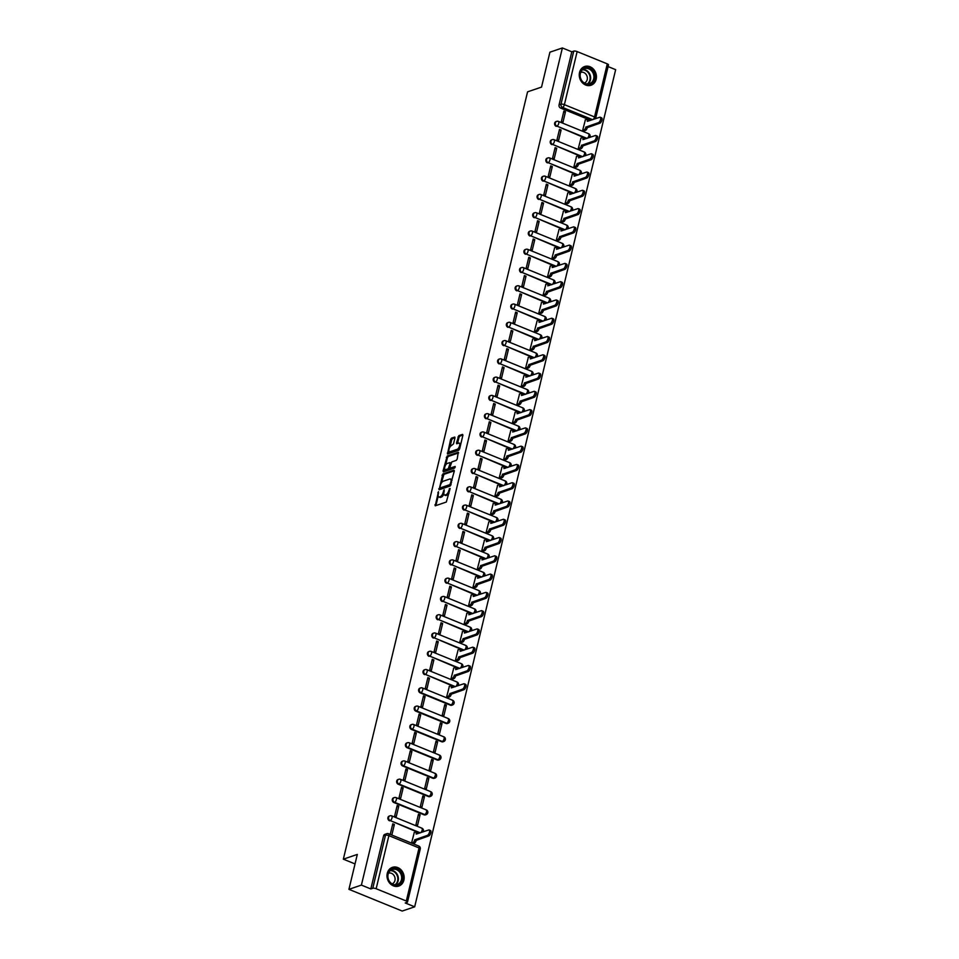 <?xml version="1.0" encoding="UTF-8"?>
<svg xmlns="http://www.w3.org/2000/svg" width="959" height="959" viewBox="0 0 959 959"><rect width="100%" height="100%" fill="white"/><g stroke="black" fill="none" stroke-linecap="round" stroke-linejoin="round"><path stroke-width="1.44" d="M438.455 491.703L435.242 505.813L446.307 502.048L450.131 488.479L448.884 490.349A3.98 1.666 -67.8 0 1 446.043 494.7L445.12 495.012A3.98 1.666 -67.8 0 1 444.497 495.012A3.98 1.666 -67.8 0 1 444.029 492.003L444.173 489.761L443.166 492.291A3.98 1.666 -67.8 0 1 440.325 496.642L439.402 496.954A3.98 1.666 -67.8 0 1 438.778 496.954A3.98 1.666 -67.8 0 1 438.311 493.945L438.455 491.703M420.342 688.059A2.529 2.158 71.2 0 0 420.234 692.877L450.382 705.177A2.529 2.158 71.2 0 0 452.097 705.081M415.954 706.327A2.529 2.158 71.2 0 0 415.846 711.158L445.995 723.446A2.529 2.158 71.2 0 0 447.709 723.362M411.567 724.608A2.529 2.158 71.2 0 0 411.459 729.427L441.608 741.727A2.529 2.158 71.2 0 0 443.322 741.631M407.179 742.877A2.529 2.158 71.2 0 0 407.072 747.708L437.22 759.996A2.529 2.158 71.2 0 0 438.934 759.912M402.792 761.158A2.529 2.158 71.2 0 0 402.684 765.989L432.833 778.276A2.529 2.158 71.2 0 0 434.547 778.181M398.405 779.427A2.529 2.158 71.2 0 0 398.297 784.258L428.445 796.545A2.529 2.158 71.2 0 0 430.159 796.461M394.017 797.708A2.529 2.158 71.2 0 0 393.909 802.539L424.058 814.826A2.529 2.158 71.2 0 0 425.772 814.73M387.28 873.325A9.89 8.427 71.2 0 0 389.881 883.347A9.89 8.427 71.2 0 0 398.764 886.068A9.89 8.427 71.2 0 0 403.895 880.098A9.89 8.427 71.2 0 0 401.282 870.077A9.89 8.427 71.2 0 0 392.399 867.356A9.89 8.427 71.2 0 0 387.28 873.325M579.536 72.488A9.89 8.427 71.2 0 0 582.149 82.522A9.89 8.427 71.2 0 0 591.032 85.243A9.89 8.427 71.2 0 0 596.162 79.273A9.89 8.427 71.2 0 0 593.549 69.252A9.89 8.427 71.2 0 0 584.666 66.519A9.89 8.427 71.2 0 0 579.536 72.488M454.926 438.023L454.782 437.076L451.485 438.143L450.598 439.498L447.481 454.015L458.738 450.251L459.637 448.884L462.885 435.314L462.55 434.379L458.798 435.65L456.52 442.818L456.664 443.765L458.714 443.13A3.333 1.391 -67.8 0 1 459.229 443.118A3.333 1.391 -67.8 0 1 459.469 446.187A3.333 1.391 -67.8 0 1 457.239 449.28L449.951 451.749A3.333 1.391 -67.8 0 1 449.435 451.761A3.333 1.391 -67.8 0 1 449.196 448.692A3.333 1.391 -67.8 0 1 451.425 445.599L453.535 443.837L454.926 438.023M376.156 888.729L406.304 901.016A2.529 0.791 -166.5 0 1 407.515 902.035A2.529 0.791 -166.5 0 1 407.179 902.311L405.237 902.97L414.672 906.818L402.205 911.05L348.932 889.329L357.311 854.421L343.346 859.168L527.57 91.836L541.535 87.101L549.915 52.182L562.382 47.95L361.399 885.097L370.821 888.945L372.763 888.286L385.506 835.217A2.529 2.158 -108.8 0 1 386.825 833.683L384.883 834.342A2.529 2.158 -108.8 0 0 383.564 835.876L385.506 835.217A2.529 0.791 -166.5 0 1 388.886 835.661L376.156 888.729A2.529 0.791 -166.5 0 0 372.763 888.286M348.932 889.329L361.399 885.097M442.902 473.902L439.09 489.773L450.155 486.009L454.302 471.085L453.967 470.138L442.902 473.902L443.969 474.333L441.272 483.204M443.046 470.941L447.194 456.016L458.258 452.264L457.203 459.001L456.316 460.368L451.821 461.89L450.011 467.105L450.346 468.04L455.153 466.458L454.638 468.064L443.382 471.888L443.046 470.941L444.113 471.384L444.7 468.951M590.708 120.331L560.631 108.079L562.573 107.42A2.529 2.158 -108.8 0 1 561.003 104.207L573.746 51.139A2.529 0.791 13.5 0 1 577.138 51.582L607.287 63.869A2.529 0.791 13.5 0 1 608.497 64.888L595.755 117.957A2.529 0.791 13.5 0 0 594.544 116.938L607.287 63.869M414.672 906.818L615.654 69.671L608.09 66.591M562.382 47.95L571.804 51.798L573.746 51.139M414.264 832.568L411.555 843.045L413.185 843.548M394.377 824.464L392.782 823.805L390.253 834.354L391.847 835.001L394.377 824.464L392.471 825.112M398.764 806.183L397.17 805.536L394.64 816.073L396.235 816.732L398.764 806.183L396.858 806.831M420.078 814.874L418.472 814.215L415.942 824.764L417.537 825.411L420.078 814.874L418.16 815.522M403.152 787.914L401.557 787.255L399.028 797.804L400.622 798.451L403.152 787.914L401.246 788.562M424.465 796.593L422.859 795.946L420.33 806.495L421.924 807.142L424.465 796.593L422.547 797.241M407.539 769.633L405.945 768.986L403.415 779.523L405.01 780.182L407.539 769.633L405.633 770.281M428.853 778.324L427.246 777.665L424.717 788.214L426.311 788.861L428.853 778.324L426.935 778.972M411.926 751.365L410.332 750.705L407.803 761.254L409.397 761.902L411.926 751.365L410.02 752.012M433.24 760.043L431.634 759.396L429.105 769.933L430.699 770.592L433.24 760.043L431.322 760.691M416.314 733.084L414.72 732.436L412.19 742.973L413.785 743.633L416.314 733.084L414.408 733.731M437.628 741.775L436.021 741.115L433.492 751.664L435.086 752.312L437.628 741.775L435.71 742.422M420.701 714.815L419.107 714.155L416.578 724.704L418.172 725.352L420.701 714.815L418.795 715.462M442.015 723.494L440.409 722.846L437.879 733.383L439.474 734.043L442.015 723.494L440.097 724.141M425.089 696.534L423.494 695.886L420.965 706.423L422.559 707.083L425.089 696.534L423.183 697.181M446.403 705.225L444.796 704.565L442.267 715.114L443.861 715.762L446.403 705.225L444.485 705.872M429.476 678.253L427.882 677.605L425.352 688.154L426.947 688.802L429.476 678.253L427.57 678.912M449.363 686.368L446.654 696.833L448.285 697.349M433.864 659.984L432.269 659.336L429.74 669.873L431.334 670.521L433.864 659.984L431.958 660.631M453.751 668.087L451.042 678.564L452.672 679.068M438.251 641.703L436.657 641.056L434.127 651.605L435.722 652.252L438.251 641.703L436.345 642.362M458.138 649.818L455.429 660.283L457.059 660.799M442.638 623.434L441.044 622.787L438.515 633.324L440.109 633.971L442.638 623.434L440.732 624.081M462.526 631.537L459.817 642.015L461.447 642.518M447.026 605.153L445.432 604.506L442.902 615.055L444.497 615.702L447.026 605.153L445.12 605.812M466.913 613.269L464.204 623.734L465.834 624.237M451.413 586.884L449.819 586.237L447.29 596.774L448.884 597.421L451.413 586.884L449.507 587.531M471.301 594.988L468.591 605.465L470.222 605.968M455.801 568.603L454.206 567.956L451.677 578.505L453.271 579.152L455.801 568.603L453.895 569.25M475.688 576.719L472.979 587.184L474.609 587.687M460.188 550.334L458.594 549.675L456.064 560.224L457.659 560.871L460.188 550.334L458.282 550.981M480.075 558.438L477.366 568.915L478.997 569.418M464.576 532.053L462.981 531.406L460.452 541.943L462.046 542.602L464.576 532.053L462.67 532.701M484.463 540.169L481.754 550.634L483.384 551.137M468.963 513.784L467.369 513.125L464.839 523.674L466.434 524.321L468.963 513.784L467.057 514.432M488.85 521.888L486.141 532.365L487.771 532.868M473.35 495.503L471.756 494.856L469.227 505.393L470.821 506.052L473.35 495.503L471.444 496.151M493.238 503.619L490.528 514.084L492.159 514.587M477.738 477.234L476.143 476.575L473.614 487.124L475.208 487.771L477.738 477.234L475.832 477.882M497.625 485.338L494.916 495.815L496.546 496.318M482.125 458.953L480.531 458.306L478.002 468.843L479.596 469.502L482.125 458.953L480.219 459.601M502.013 467.069L499.303 477.534L500.934 478.038M486.513 440.684L484.918 440.025L482.389 450.574L483.983 451.221L486.513 440.684L484.607 441.332M506.4 448.788L503.691 459.253L505.321 459.769M490.9 422.404L489.306 421.756L486.776 432.293L488.371 432.953L490.9 422.404L488.994 423.051M510.787 430.519L508.078 440.984L509.708 441.488M495.288 404.135L493.693 403.475L491.164 414.024L492.758 414.672L495.288 404.135L493.382 404.782M515.175 412.238L512.466 422.703L514.096 423.219M499.675 385.854L498.081 385.206L495.551 395.743L497.146 396.403L499.675 385.854L497.769 386.501M519.562 393.957L516.853 404.434L518.483 404.938M504.062 367.585L502.468 366.925L499.939 377.474L501.533 378.122L504.062 367.585L502.156 368.232M523.95 375.688L521.24 386.153L522.871 386.669M508.45 349.304L506.855 348.656L504.326 359.193L505.92 359.853L508.45 349.304L506.544 349.951M528.337 357.407L525.628 367.884L527.258 368.388M512.837 331.023L511.243 330.376L508.714 340.924L510.308 341.572L512.837 331.023L510.931 331.682M532.724 339.138L530.015 349.603L531.646 350.119M517.225 312.754L515.63 312.107L513.101 322.644L514.695 323.291L517.225 312.754L515.319 313.401M537.112 320.857L534.403 331.334L536.033 331.838M521.612 294.473L520.018 293.826L517.488 304.375L519.083 305.022L521.612 294.473L519.706 295.132M541.499 302.588L538.79 313.054L540.432 313.569M526 276.204L524.405 275.557L521.876 286.094L523.47 286.741L526 276.204L524.093 276.851M545.887 284.308L543.178 294.785L544.82 295.288M530.387 257.923L528.793 257.276L526.263 267.825L527.858 268.472L530.387 257.923L528.481 258.582M550.274 266.039L547.565 276.504L549.207 277.007M534.774 239.654L533.18 239.007L530.651 249.544L532.245 250.191L534.774 239.654L532.868 240.301M554.662 247.758L551.952 258.235L553.595 258.738M539.162 221.373L537.567 220.726L535.038 231.275L536.632 231.922L539.162 221.373L537.256 222.02M559.049 229.489L556.34 239.954L557.982 240.457M543.549 203.104L541.955 202.445L539.426 212.994L541.02 213.641L543.549 203.104L541.643 203.752M563.436 211.208L560.727 221.685L562.37 222.188M547.937 184.823L546.342 184.176L543.813 194.713L545.407 195.372L547.937 184.823L546.031 185.471M567.824 192.939L565.115 203.404L566.757 203.907M552.324 166.554L550.73 165.895L548.2 176.444L549.795 177.091L552.324 166.554L550.418 167.202M572.211 174.658L569.502 185.135L571.144 185.638M556.711 148.273L555.117 147.626L552.588 158.163L554.182 158.822L556.711 148.273L554.805 148.921M576.599 156.389L573.89 166.854L575.532 167.357M561.099 130.004L559.505 129.345L556.975 139.894L558.57 140.541L561.099 130.004L559.193 130.652M580.986 138.108L578.277 148.585L579.919 149.089M565.486 111.724L563.892 111.076L561.363 121.613L562.957 122.272L565.486 111.724L563.58 112.371M585.374 119.839L582.664 130.304L584.307 130.808M586.321 138.611L556.939 126.12A2.529 2.158 -108.8 0 1 556.688 121.373L555.992 121.601A2.529 2.158 71.2 0 0 556.244 126.348M581.933 156.88L552.552 144.389A2.529 2.158 -108.8 0 1 552.3 139.642L551.605 139.882A2.529 2.158 71.2 0 0 551.857 144.629M577.546 175.161L548.164 162.67A2.529 2.158 -108.8 0 1 547.913 157.923L547.217 158.151A2.529 2.158 71.2 0 0 547.469 162.898M573.158 193.43L543.777 180.939A2.529 2.158 -108.8 0 1 543.525 176.192L542.83 176.432A2.529 2.158 71.2 0 0 543.082 181.179M568.771 211.711L539.39 199.22A2.529 2.158 -108.8 0 1 539.138 194.473L538.443 194.713A2.529 2.158 71.2 0 0 538.694 199.448M564.383 229.992L535.002 217.489A2.529 2.158 -108.8 0 1 534.75 212.754L534.055 212.982A2.529 2.158 71.2 0 0 534.307 217.729M559.996 248.261L530.615 235.77A2.529 2.158 -108.8 0 1 530.363 231.023L529.668 231.263A2.529 2.158 71.2 0 0 529.919 235.998M555.609 266.542L526.227 254.039A2.529 2.158 -108.8 0 1 525.976 249.304L525.28 249.532A2.529 2.158 71.2 0 0 525.532 254.279M551.221 284.811L521.84 272.32A2.529 2.158 -108.8 0 1 521.588 267.573L520.893 267.813A2.529 2.158 71.2 0 0 521.145 272.548M546.834 303.092L517.452 290.589A2.529 2.158 -108.8 0 1 517.201 285.854L516.505 286.082A2.529 2.158 71.2 0 0 516.757 290.829M542.446 321.361L513.065 308.87A2.529 2.158 -108.8 0 1 512.813 304.123L512.118 304.363A2.529 2.158 71.2 0 0 512.37 309.098M538.059 339.642L508.678 327.139A2.529 2.158 -108.8 0 1 508.426 322.404L507.731 322.632A2.529 2.158 71.2 0 0 507.982 327.379M533.672 357.911L504.29 345.42A2.529 2.158 -108.8 0 1 504.038 340.673L503.343 340.913A2.529 2.158 71.2 0 0 503.595 345.648M529.284 376.192L499.903 363.689A2.529 2.158 -108.8 0 1 499.651 358.954L498.956 359.181A2.529 2.158 71.2 0 0 499.207 363.929M524.897 394.461L495.515 381.97A2.529 2.158 -108.8 0 1 495.264 377.223L494.568 377.462A2.529 2.158 71.2 0 0 494.82 382.197M520.509 412.742L491.128 400.239A2.529 2.158 -108.8 0 1 490.876 395.504L490.181 395.731A2.529 2.158 71.2 0 0 490.433 400.478M516.122 431.011L486.74 418.52A2.529 2.158 -108.8 0 1 486.489 413.773L485.793 414.012A2.529 2.158 71.2 0 0 486.045 418.759M511.734 449.291L482.353 436.801A2.529 2.158 -108.8 0 1 482.101 432.053L481.406 432.281A2.529 2.158 71.2 0 0 481.658 437.028M507.347 467.56L477.966 455.069A2.529 2.158 -108.8 0 1 477.714 450.322L477.019 450.562A2.529 2.158 71.2 0 0 477.27 455.309M502.96 485.841L473.578 473.35A2.529 2.158 -108.8 0 1 473.326 468.603L472.631 468.831A2.529 2.158 71.2 0 0 472.883 473.578M498.572 504.11L469.191 491.619A2.529 2.158 -108.8 0 1 468.939 486.872L468.244 487.112A2.529 2.158 71.2 0 0 468.495 491.859M494.185 522.391L464.803 509.9A2.529 2.158 -108.8 0 1 464.552 505.153L463.856 505.381A2.529 2.158 71.2 0 0 464.108 510.128M489.797 540.672L460.416 528.169A2.529 2.158 -108.8 0 1 460.164 523.422L459.469 523.662A2.529 2.158 71.2 0 0 459.721 528.409M485.41 558.941L456.028 546.45A2.529 2.158 -108.8 0 1 455.777 541.703L455.081 541.943A2.529 2.158 71.2 0 0 455.333 546.678M481.022 577.222L451.641 564.719A2.529 2.158 -108.8 0 1 451.389 559.984L450.694 560.212A2.529 2.158 71.2 0 0 450.946 564.959M476.635 595.491L447.254 583A2.529 2.158 -108.8 0 1 447.002 578.253L446.307 578.493A2.529 2.158 71.2 0 0 446.558 583.228M472.248 613.772L442.866 601.269A2.529 2.158 -108.8 0 1 442.614 596.534L441.919 596.762A2.529 2.158 71.2 0 0 442.171 601.509M467.86 632.041L438.479 619.55A2.529 2.158 -108.8 0 1 438.215 614.803L437.532 615.043A2.529 2.158 71.2 0 0 437.784 619.778M463.473 650.322L434.091 637.819A2.529 2.158 -108.8 0 1 433.828 633.084L433.144 633.312A2.529 2.158 71.2 0 0 433.396 638.059M459.085 668.591L429.704 656.1A2.529 2.158 -108.8 0 1 429.44 651.353L428.757 651.593A2.529 2.158 71.2 0 0 429.009 656.328M454.698 686.872L425.317 674.369A2.529 2.158 -108.8 0 1 425.053 669.634L424.369 669.861A2.529 2.158 71.2 0 0 424.621 674.609M419.598 833.071L390.217 820.58A2.529 2.158 -108.8 0 1 389.953 815.833L389.27 816.061A2.529 2.158 71.2 0 0 389.522 820.808M343.346 859.168L355.034 863.927M571.804 51.798L559.061 104.867A2.529 2.158 71.2 0 0 560.631 108.079M370.821 888.945L383.564 835.876M438.778 496.954L439.845 497.397A3.98 1.666 -67.8 0 0 440.469 497.385L439.402 496.954M443.873 493.897A3.98 1.666 -67.8 0 1 441.392 497.074L440.469 497.385M444.497 495.012L445.563 495.455A3.98 1.666 -67.8 0 0 446.187 495.443L445.12 495.012M449.004 493.178A3.98 1.666 -67.8 0 1 447.098 495.132L446.187 495.443M438.191 496.055L435.913 505.585M454.35 470.809L443.969 474.333M440.121 487.975L439.773 489.534M439.917 487.268L440.157 487.927L449.867 484.631L450.886 482.005A3.98 1.666 -67.8 0 0 450.43 478.997A3.98 1.666 -67.8 0 0 449.807 478.997L443.166 481.25A3.98 1.666 -67.8 0 0 440.313 485.602L439.917 487.268M440.984 488.275L440.157 487.927M449.867 484.631L450.91 485.062L441.224 488.359M452.085 480.327A3.98 1.666 -67.8 0 0 451.485 479.428L450.43 478.997M445.635 465.007L447.373 457.815L446.307 457.383M458.642 452.924L448.261 456.448L447.373 457.815M451.078 468.34L455.237 467.177M447.17 463.473A3.333 1.391 -67.8 0 0 444.94 466.565A3.333 1.391 -67.8 0 0 445.168 469.634A3.333 1.391 -67.8 0 0 445.695 469.622L448.261 468.747L450.071 463.545L449.927 462.598L447.17 463.473M445.168 469.634L446.235 470.066A3.333 1.391 -67.8 0 0 446.762 470.054L445.695 469.622M451.221 468.483L450.155 468.04L446.762 470.054M449.927 462.598L450.802 463.041M449.435 451.761L450.502 452.192A3.333 1.391 -67.8 0 0 451.018 452.192L449.951 451.749M459.781 448.261A3.333 1.391 -67.8 0 1 458.306 449.711L451.018 452.192M460.764 444.185A3.333 1.391 -67.8 0 0 460.296 443.561L459.229 443.118M462.933 435.038L459.864 436.081L458.977 437.448L457.527 443.526M448.968 451.138L448.356 453.775M454.974 437.748L452.552 438.575L451.665 439.929L449.951 447.062M411.591 843.057L412.993 842.577A2.529 1.067 -67.8 0 0 414.803 839.808L427.378 835.373A2.913 1.223 -67.8 0 0 429.332 832.664A2.913 1.223 -67.8 0 0 429.117 829.979A2.913 1.223 -67.8 0 0 428.673 829.991L416.182 834.066A2.529 1.067 -67.8 0 0 415.894 832.148A2.529 1.067 -67.8 0 0 415.499 832.148L414.048 832.64M416.877 832.712A2.529 1.067 112.2 0 1 417.273 832.712A2.529 1.067 112.2 0 1 417.692 833.719M429.117 829.979L430.507 830.542A2.913 1.223 112.2 0 1 430.711 833.227A2.913 1.223 112.2 0 1 428.757 835.936L416.194 840.372A2.529 1.067 112.2 0 1 414.372 843.141L412.993 842.577M412.981 843.62L414.372 843.141M416.23 840.204L414.851 839.628M389.845 882.268A8.559 7.3 -108.8 0 1 389.81 870.388A8.559 7.3 -108.8 0 1 400.323 871.503A8.559 7.3 -108.8 0 1 400.359 883.371A8.559 7.3 -108.8 0 1 389.845 882.268M399.627 872.007A7.924 6.761 71.2 0 0 392.219 869.489A7.924 6.761 71.2 0 0 389.917 881.968A7.924 6.761 71.2 0 0 397.326 884.486A7.924 6.761 71.2 0 0 399.627 872.007M392.087 883.85A5.634 4.807 71.2 0 0 393.658 874.992A5.634 4.807 71.2 0 0 388.467 873.181M397.673 886.356A9.818 8.379 71.2 0 0 398.249 886.188A9.818 8.379 71.2 0 0 401.102 870.7A9.818 8.379 71.2 0 0 391.919 867.583A9.818 8.379 71.2 0 0 391.368 867.799M582.113 81.431A8.559 7.3 -108.8 0 1 582.065 69.563A8.559 7.3 -108.8 0 1 592.59 70.666A8.559 7.3 -108.8 0 1 592.626 82.546A8.559 7.3 -108.8 0 1 582.113 81.431M591.883 71.17A7.924 6.761 71.2 0 0 584.487 68.652A7.924 6.761 71.2 0 0 582.185 81.143A7.924 6.761 71.2 0 0 589.581 83.661A7.924 6.761 71.2 0 0 591.883 71.17M584.355 83.025A5.634 4.807 71.2 0 0 585.913 74.167A5.634 4.807 71.2 0 0 580.722 72.345M589.941 85.519A9.818 8.379 71.2 0 0 590.504 85.351A9.818 8.379 71.2 0 0 593.357 69.875A9.818 8.379 71.2 0 0 584.187 66.746A9.818 8.379 71.2 0 0 583.635 66.962M446.69 696.857L448.093 696.378A2.529 1.067 -67.8 0 0 449.903 693.609L462.478 689.173A2.913 1.223 -67.8 0 0 464.432 686.464A2.913 1.223 -67.8 0 0 464.216 683.779A2.913 1.223 -67.8 0 0 463.772 683.791L451.281 687.867A2.529 1.067 -67.8 0 0 450.994 685.949A2.529 1.067 -67.8 0 0 450.598 685.949L449.148 686.44M451.977 686.512A2.529 1.067 112.2 0 1 452.372 686.512A2.529 1.067 112.2 0 1 452.792 687.519M464.216 683.779L465.606 684.342A2.913 1.223 112.2 0 1 465.81 687.028A2.913 1.223 112.2 0 1 463.856 689.737L451.293 694.172A2.529 1.067 112.2 0 1 449.471 696.941L448.093 696.378M448.081 697.421L449.471 696.941M451.329 693.992L449.951 693.429M451.078 678.576L452.48 678.097A2.529 1.067 -67.8 0 0 454.29 675.328L466.865 670.904A2.913 1.223 -67.8 0 0 468.819 668.195A2.913 1.223 -67.8 0 0 468.603 665.51A2.913 1.223 -67.8 0 0 468.16 665.51L455.669 669.586A2.529 1.067 -67.8 0 0 455.381 667.668A2.529 1.067 -67.8 0 0 454.986 667.68L453.535 668.159M456.364 668.243A2.529 1.067 112.2 0 1 456.76 668.231A2.529 1.067 112.2 0 1 457.179 669.238M468.603 665.51L469.994 666.073A2.913 1.223 112.2 0 1 470.198 668.759A2.913 1.223 112.2 0 1 468.244 671.468L455.681 675.891A2.529 1.067 112.2 0 1 453.859 678.66L452.48 678.097M452.468 679.14L453.859 678.66M455.717 675.723L454.338 675.16M455.465 660.295L456.868 659.828A2.529 1.067 -67.8 0 0 458.678 657.059L471.253 652.623A2.913 1.223 -67.8 0 0 473.207 649.914A2.913 1.223 -67.8 0 0 472.991 647.229A2.913 1.223 -67.8 0 0 472.547 647.241L460.056 651.317A2.529 1.067 -67.8 0 0 459.769 649.399A2.529 1.067 -67.8 0 0 459.373 649.399L457.923 649.89M460.752 649.962A2.529 1.067 112.2 0 1 461.147 649.962A2.529 1.067 112.2 0 1 461.567 650.969M472.991 647.229L474.381 647.793A2.913 1.223 112.2 0 1 474.585 650.478A2.913 1.223 112.2 0 1 472.631 653.187L460.068 657.622A2.529 1.067 112.2 0 1 458.246 660.391L456.868 659.828M456.856 660.871L458.246 660.391M460.104 657.442L458.726 656.879M459.852 642.027L461.255 641.547A2.529 1.067 -67.8 0 0 463.065 638.778L475.64 634.355A2.913 1.223 -67.8 0 0 477.594 631.645A2.913 1.223 -67.8 0 0 477.378 628.96A2.913 1.223 -67.8 0 0 476.935 628.96L464.444 633.036A2.529 1.067 -67.8 0 0 464.156 631.118A2.529 1.067 -67.8 0 0 463.76 631.118L462.31 631.609M465.139 631.693A2.529 1.067 112.2 0 1 465.535 631.681A2.529 1.067 112.2 0 1 465.954 632.688M477.378 628.96L478.769 629.524A2.913 1.223 112.2 0 1 478.973 632.209A2.913 1.223 112.2 0 1 477.019 634.918L464.456 639.341A2.529 1.067 112.2 0 1 462.634 642.11L461.255 641.547M461.243 642.59L462.634 642.11M464.492 639.173L463.113 638.61M464.24 623.746L465.642 623.278A2.529 1.067 -67.8 0 0 467.453 620.509L480.027 616.074A2.913 1.223 -67.8 0 0 481.981 613.364A2.913 1.223 -67.8 0 0 481.766 610.679A2.913 1.223 -67.8 0 0 481.322 610.679L468.831 614.767A2.529 1.067 -67.8 0 0 468.543 612.849A2.529 1.067 -67.8 0 0 468.148 612.849L466.697 613.34M469.526 613.412A2.529 1.067 112.2 0 1 469.922 613.412A2.529 1.067 112.2 0 1 470.342 614.419M481.766 610.679L483.156 611.243A2.913 1.223 112.2 0 1 483.36 613.928A2.913 1.223 112.2 0 1 481.406 616.637L468.843 621.072A2.529 1.067 112.2 0 1 467.021 623.841L465.642 623.278M465.63 624.321L467.021 623.841M468.879 620.893L467.501 620.329M468.627 605.477L470.03 604.997A2.529 1.067 -67.8 0 0 471.84 602.228L484.415 597.793A2.913 1.223 -67.8 0 0 486.369 595.095A2.913 1.223 -67.8 0 0 486.153 592.41A2.913 1.223 -67.8 0 0 485.71 592.41L473.219 596.486A2.529 1.067 -67.8 0 0 472.931 594.568A2.529 1.067 -67.8 0 0 472.535 594.568L471.085 595.059M473.914 595.143A2.529 1.067 112.2 0 1 474.309 595.131A2.529 1.067 112.2 0 1 474.729 596.138M486.153 592.41L487.544 592.974A2.913 1.223 112.2 0 1 487.747 595.659A2.913 1.223 112.2 0 1 485.793 598.368L473.231 602.791A2.529 1.067 112.2 0 1 471.408 605.561L470.03 604.997M470.018 606.04L471.408 605.561M473.267 602.624L471.888 602.06M473.015 587.196L474.417 586.728A2.529 1.067 -67.8 0 0 476.227 583.959L488.802 579.524A2.913 1.223 -67.8 0 0 490.756 576.815A2.913 1.223 -67.8 0 0 490.54 574.129A2.913 1.223 -67.8 0 0 490.097 574.129L477.606 578.217A2.529 1.067 -67.8 0 0 477.318 576.299A2.529 1.067 -67.8 0 0 476.923 576.299L475.472 576.791M478.301 576.862A2.529 1.067 112.2 0 1 478.697 576.862A2.529 1.067 112.2 0 1 479.116 577.869M490.54 574.129L491.931 574.693A2.913 1.223 112.2 0 1 492.135 577.378A2.913 1.223 112.2 0 1 490.181 580.087L477.618 584.522A2.529 1.067 112.2 0 1 475.796 587.292L474.417 586.728M474.405 587.759L475.796 587.292M477.654 584.343L476.275 583.779M477.402 568.927L478.805 568.447A2.529 1.067 -67.8 0 0 480.615 565.678L493.19 561.243A2.913 1.223 -67.8 0 0 495.144 558.534A2.913 1.223 -67.8 0 0 494.928 555.848A2.913 1.223 -67.8 0 0 494.484 555.86L481.993 559.936A2.529 1.067 -67.8 0 0 481.706 558.018A2.529 1.067 -67.8 0 0 481.31 558.018L479.86 558.51M482.689 558.582A2.529 1.067 112.2 0 1 483.084 558.582A2.529 1.067 112.2 0 1 483.504 559.588M494.928 555.848L496.318 556.424A2.913 1.223 112.2 0 1 496.522 559.109A2.913 1.223 112.2 0 1 494.568 561.818L482.005 566.242A2.529 1.067 112.2 0 1 480.183 569.011L478.805 568.447M478.793 569.49L480.183 569.011M482.041 566.074L480.663 565.498M481.79 550.646L483.192 550.178A2.529 1.067 -67.8 0 0 485.002 547.409L497.577 542.974A2.913 1.223 -67.8 0 0 499.531 540.265A2.913 1.223 -67.8 0 0 499.315 537.579A2.913 1.223 -67.8 0 0 498.872 537.579L486.381 541.667A2.529 1.067 -67.8 0 0 486.093 539.737A2.529 1.067 -67.8 0 0 485.698 539.749L484.247 540.241M487.076 540.313A2.529 1.067 112.2 0 1 487.472 540.313A2.529 1.067 112.2 0 1 487.891 541.32M499.315 537.579L500.706 538.143A2.913 1.223 112.2 0 1 500.91 540.828A2.913 1.223 112.2 0 1 498.956 543.537L486.393 547.973A2.529 1.067 112.2 0 1 484.583 550.742L483.192 550.178M483.18 551.209L484.583 550.742M486.429 547.793L485.05 547.229M486.177 532.377L487.58 531.897A2.529 1.067 -67.8 0 0 489.39 529.128L501.965 524.693A2.913 1.223 -67.8 0 0 503.919 521.984A2.913 1.223 -67.8 0 0 503.703 519.298A2.913 1.223 -67.8 0 0 503.259 519.31L490.768 523.386A2.529 1.067 -67.8 0 0 490.481 521.468A2.529 1.067 -67.8 0 0 490.085 521.468L488.634 521.96M491.464 522.032A2.529 1.067 112.2 0 1 491.859 522.032A2.529 1.067 112.2 0 1 492.279 523.039M503.703 519.298L505.093 519.874A2.913 1.223 112.2 0 1 505.297 522.559A2.913 1.223 112.2 0 1 503.343 525.256L490.78 529.692A2.529 1.067 112.2 0 1 488.97 532.461L487.58 531.897M487.568 532.94L488.97 532.461M490.816 529.524L489.438 528.948M490.564 514.096L491.967 513.628A2.529 1.067 -67.8 0 0 493.777 510.859L506.352 506.424A2.913 1.223 -67.8 0 0 508.306 503.715A2.913 1.223 -67.8 0 0 508.09 501.03A2.913 1.223 -67.8 0 0 507.647 501.03L495.156 505.117A2.529 1.067 -67.8 0 0 494.868 503.187A2.529 1.067 -67.8 0 0 494.472 503.199L493.022 503.691M495.851 503.763A2.529 1.067 112.2 0 1 496.247 503.763A2.529 1.067 112.2 0 1 496.666 504.77M508.09 501.03L509.481 501.593A2.913 1.223 112.2 0 1 509.685 504.278A2.913 1.223 112.2 0 1 507.731 506.987L495.168 511.423A2.529 1.067 112.2 0 1 493.358 514.192L491.967 513.628M491.955 514.659L493.358 514.192M495.204 511.243L493.825 510.679M494.952 495.827L496.354 495.347A2.529 1.067 -67.8 0 0 498.165 492.578L510.739 488.143A2.913 1.223 -67.8 0 0 512.693 485.434A2.913 1.223 -67.8 0 0 512.478 482.749A2.913 1.223 -67.8 0 0 512.034 482.761L499.543 486.836A2.529 1.067 -67.8 0 0 499.255 484.918A2.529 1.067 -67.8 0 0 498.86 484.918L497.409 485.41M500.238 485.482A2.529 1.067 112.2 0 1 500.634 485.482A2.529 1.067 112.2 0 1 501.054 486.489M512.478 482.749L513.868 483.312A2.913 1.223 112.2 0 1 514.072 485.997A2.913 1.223 112.2 0 1 512.118 488.706L499.555 493.142A2.529 1.067 112.2 0 1 497.745 495.911L496.354 495.347M496.342 496.39L497.745 495.911M499.591 492.962L498.212 492.399M499.339 477.546L500.742 477.067A2.529 1.067 -67.8 0 0 502.552 474.309L515.127 469.874A2.913 1.223 -67.8 0 0 517.081 467.165A2.913 1.223 -67.8 0 0 516.877 464.48A2.913 1.223 -67.8 0 0 516.422 464.48L503.931 468.567A2.529 1.067 -67.8 0 0 503.643 466.637A2.529 1.067 -67.8 0 0 503.247 466.649L501.797 467.141M504.626 467.213A2.529 1.067 112.2 0 1 505.021 467.201A2.529 1.067 112.2 0 1 505.441 468.208M516.877 464.48L518.256 465.043A2.913 1.223 112.2 0 1 518.459 467.728A2.913 1.223 112.2 0 1 516.505 470.437L503.943 474.873A2.529 1.067 112.2 0 1 502.132 477.642L500.742 477.067M500.73 478.109L502.132 477.642M503.978 474.693L502.6 474.13M503.727 459.277L505.129 458.798A2.529 1.067 -67.8 0 0 506.939 456.028L519.514 451.593A2.913 1.223 -67.8 0 0 521.468 448.884A2.913 1.223 -67.8 0 0 521.264 446.199A2.913 1.223 -67.8 0 0 520.809 446.211L508.318 450.286A2.529 1.067 -67.8 0 0 508.03 448.368A2.529 1.067 -67.8 0 0 507.635 448.368L506.184 448.86M509.013 448.932A2.529 1.067 112.2 0 1 509.409 448.932A2.529 1.067 112.2 0 1 509.828 449.939M521.264 446.199L522.643 446.762A2.913 1.223 112.2 0 1 522.847 449.447A2.913 1.223 112.2 0 1 520.893 452.157L508.33 456.592A2.529 1.067 112.2 0 1 506.52 459.361L505.129 458.798M505.117 459.841L506.52 459.361M508.366 456.412L506.987 455.849M508.114 440.996L509.517 440.517A2.529 1.067 -67.8 0 0 511.327 437.748L523.902 433.324A2.913 1.223 -67.8 0 0 525.856 430.615A2.913 1.223 -67.8 0 0 525.652 427.93A2.913 1.223 -67.8 0 0 525.196 427.93L512.705 432.018A2.529 1.067 -67.8 0 0 512.418 430.088A2.529 1.067 -67.8 0 0 512.022 430.1L510.572 430.591M513.401 430.663A2.529 1.067 112.2 0 1 513.796 430.651A2.529 1.067 112.2 0 1 514.216 431.658M525.652 427.93L527.03 428.493A2.913 1.223 112.2 0 1 527.234 431.178A2.913 1.223 112.2 0 1 525.28 433.888L512.717 438.323A2.529 1.067 112.2 0 1 510.907 441.092L509.517 440.517M509.505 441.56L510.907 441.092M512.753 438.143L511.375 437.58M512.502 422.727L513.904 422.248A2.529 1.067 -67.8 0 0 515.714 419.479L528.289 415.043A2.913 1.223 -67.8 0 0 530.243 412.334A2.913 1.223 -67.8 0 0 530.039 409.649A2.913 1.223 -67.8 0 0 529.584 409.661L517.093 413.737A2.529 1.067 -67.8 0 0 516.805 411.819A2.529 1.067 -67.8 0 0 516.41 411.819L514.959 412.31M517.788 412.382A2.529 1.067 112.2 0 1 518.184 412.382A2.529 1.067 112.2 0 1 518.603 413.389M530.039 409.649L531.418 410.212A2.913 1.223 112.2 0 1 531.622 412.897A2.913 1.223 112.2 0 1 529.668 415.607L517.105 420.042A2.529 1.067 112.2 0 1 515.295 422.811L513.904 422.248M513.892 423.291L515.295 422.811M517.141 419.862L515.762 419.299M516.889 404.446L518.292 403.967A2.529 1.067 -67.8 0 0 520.102 401.198L532.677 396.774A2.913 1.223 -67.8 0 0 534.631 394.065A2.913 1.223 -67.8 0 0 534.427 391.38A2.913 1.223 -67.8 0 0 533.971 391.38L521.48 395.468A2.529 1.067 -67.8 0 0 521.193 393.538A2.529 1.067 -67.8 0 0 520.797 393.55L519.346 394.041M522.176 394.113A2.529 1.067 112.2 0 1 522.571 394.101A2.529 1.067 112.2 0 1 522.991 395.108M534.427 391.38L535.805 391.943A2.913 1.223 112.2 0 1 536.009 394.628A2.913 1.223 112.2 0 1 534.055 397.338L521.492 401.773A2.529 1.067 112.2 0 1 519.682 404.53L518.292 403.967M518.28 405.01L519.682 404.53M521.528 401.593L520.15 401.03M521.276 386.177L522.679 385.698A2.529 1.067 -67.8 0 0 524.489 382.929L537.064 378.493A2.913 1.223 -67.8 0 0 539.018 375.784A2.913 1.223 -67.8 0 0 538.814 373.099A2.913 1.223 -67.8 0 0 538.359 373.111L525.868 377.187A2.529 1.067 -67.8 0 0 525.58 375.269A2.529 1.067 -67.8 0 0 525.184 375.269L523.746 375.76M526.563 375.832A2.529 1.067 112.2 0 1 526.959 375.832A2.529 1.067 112.2 0 1 527.378 376.839M538.814 373.099L540.193 373.662A2.913 1.223 112.2 0 1 540.397 376.348A2.913 1.223 112.2 0 1 538.443 379.057L525.88 383.492A2.529 1.067 112.2 0 1 524.07 386.261L522.679 385.698M522.667 386.741L524.07 386.261M525.916 383.312L524.537 382.749M525.664 367.896L527.066 367.417A2.529 1.067 -67.8 0 0 528.877 364.648L541.451 360.224A2.913 1.223 -67.8 0 0 543.405 357.515A2.913 1.223 -67.8 0 0 543.202 354.83A2.913 1.223 -67.8 0 0 542.746 354.83L530.255 358.918A2.529 1.067 -67.8 0 0 529.967 356.988A2.529 1.067 -67.8 0 0 529.572 357L528.133 357.479M530.95 357.563A2.529 1.067 112.2 0 1 531.346 357.551A2.529 1.067 112.2 0 1 531.765 358.558M543.202 354.83L544.58 355.393A2.913 1.223 112.2 0 1 544.784 358.079A2.913 1.223 112.2 0 1 542.83 360.788L530.267 365.211A2.529 1.067 112.2 0 1 528.457 367.98L527.066 367.417M527.054 368.46L528.457 367.98M530.303 365.043L528.924 364.48M530.051 349.627L531.454 349.148A2.529 1.067 -67.8 0 0 533.264 346.379L545.839 341.943A2.913 1.223 -67.8 0 0 547.793 339.234A2.913 1.223 -67.8 0 0 547.589 336.549A2.913 1.223 -67.8 0 0 547.133 336.561L534.643 340.637A2.529 1.067 -67.8 0 0 534.355 338.719A2.529 1.067 -67.8 0 0 533.959 338.719L532.521 339.21M535.338 339.282A2.529 1.067 112.2 0 1 535.733 339.282A2.529 1.067 112.2 0 1 536.153 340.289M547.589 336.549L548.968 337.112A2.913 1.223 112.2 0 1 549.171 339.798A2.913 1.223 112.2 0 1 547.217 342.507L534.654 346.942A2.529 1.067 112.2 0 1 532.844 349.711L531.454 349.148M531.442 350.191L532.844 349.711M534.702 346.762L533.312 346.199M534.439 331.346L535.841 330.867A2.529 1.067 -67.8 0 0 537.651 328.098L550.226 323.674A2.913 1.223 -67.8 0 0 552.18 320.965A2.913 1.223 -67.8 0 0 551.976 318.28A2.913 1.223 -67.8 0 0 551.521 318.28L539.03 322.356A2.529 1.067 -67.8 0 0 538.742 320.438A2.529 1.067 -67.8 0 0 538.347 320.45L536.908 320.929M539.725 321.013A2.529 1.067 112.2 0 1 540.121 321.001A2.529 1.067 112.2 0 1 540.54 322.008M551.976 318.28L553.355 318.844A2.913 1.223 112.2 0 1 553.559 321.529A2.913 1.223 112.2 0 1 551.605 324.238L539.042 328.661A2.529 1.067 112.2 0 1 537.232 331.43L535.841 330.867M535.829 331.91L537.232 331.43M539.09 328.493L537.699 327.93M538.826 313.066L540.229 312.598A2.529 1.067 -67.8 0 0 542.039 309.829L554.614 305.394A2.913 1.223 -67.8 0 0 556.568 302.684A2.913 1.223 -67.8 0 0 556.364 299.999A2.913 1.223 -67.8 0 0 555.908 300.011L543.417 304.087A2.529 1.067 -67.8 0 0 543.13 302.169A2.529 1.067 -67.8 0 0 542.734 302.169L541.296 302.66M544.113 302.732A2.529 1.067 112.2 0 1 544.508 302.732A2.529 1.067 112.2 0 1 544.928 303.739M556.364 299.999L557.742 300.563A2.913 1.223 112.2 0 1 557.946 303.248A2.913 1.223 112.2 0 1 555.992 305.957L543.429 310.392A2.529 1.067 112.2 0 1 541.619 313.161L540.229 312.598M540.217 313.641L541.619 313.161M543.477 310.213L542.087 309.649M543.214 294.797L544.616 294.317A2.529 1.067 -67.8 0 0 546.426 291.548L559.001 287.125A2.913 1.223 -67.8 0 0 560.955 284.415A2.913 1.223 -67.8 0 0 560.751 281.73A2.913 1.223 -67.8 0 0 560.296 281.73L547.805 285.806A2.529 1.067 -67.8 0 0 547.517 283.888A2.529 1.067 -67.8 0 0 547.121 283.888L545.683 284.379M548.5 284.463A2.529 1.067 112.2 0 1 548.896 284.451A2.529 1.067 112.2 0 1 549.315 285.458M560.751 281.73L562.13 282.294A2.913 1.223 112.2 0 1 562.334 284.979A2.913 1.223 112.2 0 1 560.38 287.688L547.817 292.111A2.529 1.067 112.2 0 1 546.007 294.881L544.616 294.317M544.604 295.36L546.007 294.881M547.865 291.944L546.474 291.38M547.601 276.516L549.004 276.048A2.529 1.067 -67.8 0 0 550.814 273.279L563.389 268.844A2.913 1.223 -67.8 0 0 565.342 266.134A2.913 1.223 -67.8 0 0 565.139 263.449A2.913 1.223 -67.8 0 0 564.683 263.449L552.192 267.537A2.529 1.067 -67.8 0 0 551.904 265.619A2.529 1.067 -67.8 0 0 551.509 265.619L550.07 266.111M552.887 266.182A2.529 1.067 112.2 0 1 553.283 266.182A2.529 1.067 112.2 0 1 553.703 267.189M565.139 263.449L566.517 264.013A2.913 1.223 112.2 0 1 566.721 266.698A2.913 1.223 112.2 0 1 564.767 269.407L552.204 273.842A2.529 1.067 112.2 0 1 550.394 276.612L549.004 276.048M548.992 277.091L550.394 276.612M552.252 273.663L550.862 273.099M551.988 258.247L553.391 257.767A2.529 1.067 -67.8 0 0 555.201 254.998L567.776 250.563A2.913 1.223 -67.8 0 0 569.73 247.866A2.913 1.223 -67.8 0 0 569.526 245.18A2.913 1.223 -67.8 0 0 569.071 245.18L556.58 249.256A2.529 1.067 -67.8 0 0 556.292 247.338A2.529 1.067 -67.8 0 0 555.896 247.338L554.458 247.83M557.275 247.913A2.529 1.067 112.2 0 1 557.67 247.901A2.529 1.067 112.2 0 1 558.09 248.908M569.526 245.18L570.905 245.744A2.913 1.223 112.2 0 1 571.108 248.429A2.913 1.223 112.2 0 1 569.155 251.138L556.592 255.562A2.529 1.067 112.2 0 1 554.782 258.331L553.391 257.767M553.379 258.81L554.782 258.331M556.64 255.394L555.249 254.83M556.376 239.966L557.778 239.498A2.529 1.067 -67.8 0 0 559.588 236.729L572.163 232.294A2.913 1.223 -67.8 0 0 574.117 229.585A2.913 1.223 -67.8 0 0 573.914 226.899A2.913 1.223 -67.8 0 0 573.458 226.899L560.967 230.987A2.529 1.067 -67.8 0 0 560.679 229.069A2.529 1.067 -67.8 0 0 560.284 229.069L558.845 229.561M561.662 229.633A2.529 1.067 112.2 0 1 562.058 229.633A2.529 1.067 112.2 0 1 562.477 230.639M573.914 226.899L575.292 227.463A2.913 1.223 112.2 0 1 575.496 230.148A2.913 1.223 112.2 0 1 573.542 232.857L560.979 237.293A2.529 1.067 112.2 0 1 559.169 240.062L557.778 239.498M557.766 240.529L559.169 240.062M561.027 237.113L559.636 236.549M560.763 221.697L562.166 221.217A2.529 1.067 -67.8 0 0 563.976 218.448L576.551 214.013A2.913 1.223 -67.8 0 0 578.505 211.304A2.913 1.223 -67.8 0 0 578.301 208.618A2.913 1.223 -67.8 0 0 577.845 208.63L565.354 212.706A2.529 1.067 -67.8 0 0 565.067 210.788A2.529 1.067 -67.8 0 0 564.671 210.788L563.233 211.28M566.05 211.352A2.529 1.067 112.2 0 1 566.445 211.352A2.529 1.067 112.2 0 1 566.865 212.359M578.301 208.618L579.68 209.194A2.913 1.223 112.2 0 1 579.883 211.879A2.913 1.223 112.2 0 1 577.929 214.588L565.366 219.012A2.529 1.067 112.2 0 1 563.556 221.781L562.166 221.217M562.154 222.26L563.556 221.781M565.414 218.844L564.024 218.268M565.151 203.416L566.553 202.948A2.529 1.067 -67.8 0 0 568.363 200.179L580.938 195.744A2.913 1.223 -67.8 0 0 582.892 193.035A2.913 1.223 -67.8 0 0 582.688 190.35A2.913 1.223 -67.8 0 0 582.233 190.35L569.742 194.437A2.529 1.067 -67.8 0 0 569.454 192.507A2.529 1.067 -67.8 0 0 569.059 192.519L567.62 193.011M570.437 193.083A2.529 1.067 112.2 0 1 570.833 193.083A2.529 1.067 112.2 0 1 571.252 194.09M582.688 190.35L584.067 190.913A2.913 1.223 112.2 0 1 584.271 193.598A2.913 1.223 112.2 0 1 582.317 196.307L569.754 200.743A2.529 1.067 112.2 0 1 567.944 203.512L566.553 202.948M566.541 203.979L567.944 203.512M569.802 200.563L568.411 199.999M569.538 185.147L570.941 184.667A2.529 1.067 -67.8 0 0 572.763 181.898L585.326 177.463A2.913 1.223 -67.8 0 0 587.28 174.754A2.913 1.223 -67.8 0 0 587.076 172.069A2.913 1.223 -67.8 0 0 586.62 172.081L574.129 176.156A2.529 1.067 -67.8 0 0 573.842 174.238A2.529 1.067 -67.8 0 0 573.446 174.238L572.008 174.73M574.825 174.802A2.529 1.067 112.2 0 1 575.22 174.802A2.529 1.067 112.2 0 1 575.64 175.809M587.076 172.069L588.454 172.644A2.913 1.223 112.2 0 1 588.658 175.329A2.913 1.223 112.2 0 1 586.704 178.026L574.141 182.462A2.529 1.067 112.2 0 1 572.331 185.231L570.941 184.667M570.929 185.71L572.331 185.231M574.189 182.294L572.799 181.719M573.926 166.866L575.328 166.398A2.529 1.067 -67.8 0 0 577.15 163.629L589.713 159.194A2.913 1.223 -67.8 0 0 591.667 156.485A2.913 1.223 -67.8 0 0 591.463 153.8A2.913 1.223 -67.8 0 0 591.008 153.8L578.517 157.887A2.529 1.067 -67.8 0 0 578.229 155.957A2.529 1.067 -67.8 0 0 577.833 155.969L576.395 156.461M579.212 156.533A2.529 1.067 112.2 0 1 579.608 156.533A2.529 1.067 112.2 0 1 580.027 157.528M591.463 153.8L592.842 154.363A2.913 1.223 112.2 0 1 593.046 157.048A2.913 1.223 112.2 0 1 591.092 159.757L578.529 164.193A2.529 1.067 112.2 0 1 576.719 166.962L575.328 166.398M575.316 167.429L576.719 166.962M578.577 164.013L577.186 163.45M578.313 148.597L579.716 148.118A2.529 1.067 -67.8 0 0 581.538 145.348L594.101 140.913A2.913 1.223 -67.8 0 0 596.054 138.204A2.913 1.223 -67.8 0 0 595.851 135.519A2.913 1.223 -67.8 0 0 595.395 135.531L582.904 139.606A2.529 1.067 -67.8 0 0 582.616 137.688A2.529 1.067 -67.8 0 0 582.221 137.688L580.782 138.18M583.599 138.252A2.529 1.067 112.2 0 1 583.995 138.252A2.529 1.067 112.2 0 1 584.415 139.259M595.851 135.519L597.229 136.082A2.913 1.223 112.2 0 1 597.433 138.767A2.913 1.223 112.2 0 1 595.479 141.476L582.916 145.912A2.529 1.067 112.2 0 1 581.106 148.681L579.716 148.118M579.704 149.16L581.106 148.681M582.964 145.732L581.574 145.169M582.7 130.316L584.103 129.837A2.529 1.067 -67.8 0 0 585.925 127.079L598.488 122.644A2.913 1.223 -67.8 0 0 600.442 119.935A2.913 1.223 -67.8 0 0 600.238 117.25A2.913 1.223 -67.8 0 0 599.783 117.25L587.292 121.337A2.529 1.067 -67.8 0 0 587.004 119.407A2.529 1.067 -67.8 0 0 586.608 119.419L585.17 119.911M587.987 119.983A2.529 1.067 112.2 0 1 588.382 119.971A2.529 1.067 112.2 0 1 588.802 120.978M600.238 117.25L601.617 117.813A2.913 1.223 112.2 0 1 601.82 120.498A2.913 1.223 112.2 0 1 599.866 123.208L587.304 127.643A2.529 1.067 112.2 0 1 585.493 130.412L584.103 129.837M584.091 130.88L585.493 130.412M587.352 127.463L585.961 126.9M438.551 492.95L437.831 492.65M449.987 489.054L449.268 488.766M444.269 491.008L443.549 490.708M451.761 705.237L452.456 704.997A2.529 2.158 -108.8 0 1 451.078 704.937L420.929 692.65A2.529 2.158 -108.8 0 1 420.665 687.903L419.982 688.142M450.382 705.177L451.078 704.937A2.529 1.067 -67.8 0 0 452.888 702.168A2.529 1.067 112.2 0 0 452.6 700.25A2.529 1.067 112.2 0 0 452.204 700.25M447.373 723.506L448.069 723.278A2.529 2.158 -108.8 0 1 446.69 723.218L416.542 710.919A2.529 2.158 -108.8 0 1 416.278 706.184L415.595 706.411M445.995 723.446L446.69 723.218A2.529 1.067 -67.8 0 0 448.5 720.449A2.529 1.067 112.2 0 0 448.201 718.531A2.529 1.067 112.2 0 0 447.817 718.531M442.986 741.786L443.681 741.547A2.529 2.158 -108.8 0 1 442.303 741.487L412.154 729.2A2.529 2.158 -108.8 0 1 411.891 724.453L411.207 724.692M441.608 741.727L442.303 741.487A2.529 1.067 -67.8 0 0 444.113 738.718A2.529 1.067 112.2 0 0 443.813 736.8A2.529 1.067 112.2 0 0 443.43 736.8M438.599 760.055L439.294 759.828A2.529 2.158 -108.8 0 1 437.915 759.768L407.767 747.469A2.529 2.158 -108.8 0 1 407.503 742.734L406.82 742.961M437.22 759.996L437.915 759.768A2.529 1.067 -67.8 0 0 439.725 756.999A2.529 1.067 112.2 0 0 439.426 755.081A2.529 1.067 112.2 0 0 439.042 755.081M434.211 778.336L434.906 778.097A2.529 2.158 -108.8 0 1 433.528 778.037L403.379 765.75A2.529 2.158 -108.8 0 1 403.116 761.002L402.432 761.242M432.833 778.276L433.528 778.037A2.529 1.067 -67.8 0 0 435.338 775.268A2.529 1.067 112.2 0 0 435.038 773.35A2.529 1.067 112.2 0 0 434.655 773.362M429.824 796.605L430.519 796.378A2.529 2.158 -108.8 0 1 429.141 796.318L398.992 784.03A2.529 2.158 -108.8 0 1 398.728 779.283L398.045 779.511M428.445 796.545L429.141 796.318A2.529 1.067 -67.8 0 0 430.951 793.549A2.529 1.067 112.2 0 0 430.651 791.631A2.529 1.067 112.2 0 0 430.267 791.631M425.436 814.886L426.132 814.647A2.529 2.158 -108.8 0 1 424.753 814.587L394.605 802.299A2.529 2.158 -108.8 0 1 394.341 797.552L393.658 797.792M424.058 814.826L424.753 814.587A2.529 1.067 -67.8 0 0 426.563 811.829A2.529 1.067 112.2 0 0 426.264 809.899A2.529 1.067 112.2 0 0 425.88 809.911M592.65 119.671L562.573 107.42A2.529 1.067 112.2 0 0 564.395 104.651L594.544 116.938A2.529 1.067 112.2 0 1 593.034 119.551M577.138 51.582L564.395 104.651A2.529 0.791 -166.5 0 0 561.003 104.207L559.061 104.867M406.304 901.016L419.047 847.948L388.886 835.661A2.529 1.067 -67.8 0 0 388.599 833.731A2.529 2.529 0 0 0 386.825 833.683M587.016 138.372L556.939 126.12A2.529 1.067 112.2 0 0 558.749 123.351A2.529 1.067 112.2 0 0 558.462 121.421A2.529 2.529 0 0 0 556.688 121.373M582.628 156.653L552.552 144.389A2.529 1.067 112.2 0 0 554.362 141.62A2.529 1.067 112.2 0 0 554.074 139.702A2.529 2.529 0 0 0 552.3 139.642M578.241 174.922L548.164 162.67A2.529 1.067 112.2 0 0 549.975 159.901A2.529 1.067 112.2 0 0 549.687 157.971A2.529 2.529 0 0 0 547.913 157.923M573.854 193.203L543.777 180.939A2.529 1.067 112.2 0 0 545.587 178.17A2.529 1.067 112.2 0 0 545.299 176.252A2.529 2.529 0 0 0 543.525 176.192M569.466 211.471L539.39 199.22A2.529 1.067 112.2 0 0 541.2 196.451A2.529 1.067 112.2 0 0 540.912 194.521A2.529 2.529 0 0 0 539.138 194.473M565.079 229.752L535.002 217.489A2.529 1.067 112.2 0 0 536.812 214.72A2.529 1.067 112.2 0 0 536.525 212.802A2.529 2.529 0 0 0 534.75 212.754M560.691 248.033L530.615 235.77A2.529 1.067 112.2 0 0 532.425 233.001A2.529 1.067 112.2 0 0 532.125 231.071A2.529 2.529 0 0 0 530.363 231.023M556.304 266.302L526.227 254.039A2.529 1.067 112.2 0 0 528.037 251.27A2.529 1.067 112.2 0 0 527.738 249.352A2.529 2.529 0 0 0 525.976 249.304M551.916 284.583L521.84 272.32A2.529 1.067 112.2 0 0 523.65 269.551A2.529 1.067 112.2 0 0 523.35 267.633A2.529 2.529 0 0 0 521.588 267.573M547.529 302.852L517.452 290.589A2.529 1.067 112.2 0 0 519.263 287.82A2.529 1.067 112.2 0 0 518.963 285.902A2.529 2.529 0 0 0 517.201 285.854M543.142 321.133L513.065 308.87A2.529 1.067 112.2 0 0 514.875 306.101A2.529 1.067 112.2 0 0 514.575 304.183A2.529 2.529 0 0 0 512.813 304.123M538.754 339.402L508.678 327.139A2.529 1.067 112.2 0 0 510.488 324.37A2.529 1.067 112.2 0 0 510.188 322.452A2.529 2.529 0 0 0 508.426 322.404M534.367 357.683L504.29 345.42A2.529 1.067 112.2 0 0 506.1 342.651A2.529 1.067 112.2 0 0 505.801 340.733A2.529 2.529 0 0 0 504.038 340.673M529.979 375.952L499.903 363.689A2.529 1.067 112.2 0 0 501.713 360.92A2.529 1.067 112.2 0 0 501.413 359.002A2.529 2.529 0 0 0 499.651 358.954M525.592 394.233L495.515 381.97A2.529 1.067 112.2 0 0 497.325 379.201A2.529 1.067 112.2 0 0 497.026 377.283A2.529 2.529 0 0 0 495.264 377.223M521.193 412.502L491.128 400.239A2.529 1.067 112.2 0 0 492.938 397.482A2.529 1.067 112.2 0 0 492.638 395.552A2.529 2.529 0 0 0 490.876 395.504M516.805 430.783L486.74 418.52A2.529 1.067 112.2 0 0 488.551 415.75A2.529 1.067 112.2 0 0 488.251 413.832A2.529 2.529 0 0 0 486.489 413.773M512.418 449.052L482.353 436.801A2.529 1.067 112.2 0 0 484.163 434.031A2.529 1.067 112.2 0 0 483.863 432.101A2.529 2.529 0 0 0 482.101 432.053M508.03 467.333L477.966 455.069A2.529 1.067 112.2 0 0 479.776 452.3A2.529 1.067 112.2 0 0 479.476 450.382A2.529 2.529 0 0 0 477.714 450.322M503.643 485.602L473.578 473.35A2.529 1.067 112.2 0 0 475.388 470.581A2.529 1.067 112.2 0 0 475.089 468.651A2.529 2.529 0 0 0 473.326 468.603M499.255 503.883L469.191 491.619A2.529 1.067 112.2 0 0 471.001 488.85A2.529 1.067 112.2 0 0 470.701 486.932A2.529 2.529 0 0 0 468.939 486.872M494.868 522.152L464.803 509.9A2.529 1.067 112.2 0 0 466.613 507.131A2.529 1.067 112.2 0 0 466.314 505.201A2.529 2.529 0 0 0 464.552 505.153M490.481 540.432L460.416 528.169A2.529 1.067 112.2 0 0 462.226 525.4A2.529 1.067 112.2 0 0 461.926 523.482A2.529 2.529 0 0 0 460.164 523.422M486.093 558.713L456.028 546.45A2.529 1.067 112.2 0 0 457.839 543.681A2.529 1.067 112.2 0 0 457.539 541.751A2.529 2.529 0 0 0 455.777 541.703M481.706 576.982L451.641 564.719A2.529 1.067 112.2 0 0 453.451 561.95A2.529 1.067 112.2 0 0 453.151 560.032A2.529 2.529 0 0 0 451.389 559.984M477.318 595.263L447.254 583A2.529 1.067 112.2 0 0 449.064 580.231A2.529 1.067 112.2 0 0 448.764 578.301A2.529 2.529 0 0 0 447.002 578.253M472.931 613.532L442.866 601.269A2.529 1.067 112.2 0 0 444.676 598.5A2.529 1.067 112.2 0 0 444.377 596.582A2.529 2.529 0 0 0 442.614 596.534M468.543 631.813L438.479 619.55A2.529 1.067 112.2 0 0 440.289 616.781A2.529 1.067 112.2 0 0 439.989 614.863A2.529 2.529 0 0 0 438.215 614.803M464.156 650.082L434.091 637.819A2.529 1.067 112.2 0 0 435.901 635.05A2.529 1.067 112.2 0 0 435.602 633.132A2.529 2.529 0 0 0 433.828 633.084M459.769 668.363L429.704 656.1A2.529 1.067 112.2 0 0 431.514 653.331A2.529 1.067 112.2 0 0 431.214 651.413A2.529 2.529 0 0 0 429.44 651.353M455.381 686.632L425.317 674.369A2.529 1.067 112.2 0 0 427.127 671.6A2.529 1.067 112.2 0 0 426.827 669.682A2.529 2.529 0 0 0 425.053 669.634M420.234 692.877L420.929 692.65A2.529 1.067 112.2 0 0 422.739 689.881A2.529 1.067 112.2 0 0 422.439 687.963A2.529 2.529 0 0 0 420.665 687.903M415.846 711.158L416.542 710.919A2.529 1.067 112.2 0 0 418.352 708.15A2.529 1.067 112.2 0 0 418.052 706.232A2.529 2.529 0 0 0 416.278 706.184M411.459 729.427L412.154 729.2A2.529 1.067 112.2 0 0 413.964 726.431A2.529 1.067 112.2 0 0 413.665 724.513A2.529 2.529 0 0 0 411.891 724.453M407.072 747.708L407.767 747.469A2.529 1.067 112.2 0 0 409.577 744.711A2.529 1.067 112.2 0 0 409.277 742.781A2.529 2.529 0 0 0 407.503 742.734M402.684 765.989L403.379 765.75A2.529 1.067 112.2 0 0 405.189 762.98A2.529 1.067 112.2 0 0 404.89 761.062A2.529 2.529 0 0 0 403.116 761.002M398.297 784.258L398.992 784.03A2.529 1.067 112.2 0 0 400.802 781.261A2.529 1.067 112.2 0 0 400.502 779.331A2.529 2.529 0 0 0 398.728 779.283M393.909 802.539L394.605 802.299A2.529 1.067 112.2 0 0 396.415 799.53A2.529 1.067 112.2 0 0 396.115 797.612A2.529 2.529 0 0 0 394.341 797.552M420.282 832.832L390.217 820.58A2.529 1.067 112.2 0 0 392.027 817.811A2.529 1.067 112.2 0 0 391.728 815.881A2.529 2.529 0 0 0 389.953 815.833M391.332 815.893A2.529 1.067 112.2 0 1 391.728 815.881L421.876 828.18A2.529 1.067 112.2 0 1 422.176 830.098A2.529 1.067 -67.8 0 1 420.665 832.712M421.492 828.18A2.529 1.067 112.2 0 1 421.876 828.18A2.529 2.529 0 0 1 423.063 831.897M395.719 797.612A2.529 1.067 112.2 0 1 396.115 797.612L426.264 809.899A2.529 2.529 0 0 1 426.132 814.647M400.107 779.343A2.529 1.067 112.2 0 1 400.502 779.331L430.651 791.631A2.529 2.529 0 0 1 430.519 796.378M404.494 761.062A2.529 1.067 112.2 0 1 404.89 761.062L435.038 773.35A2.529 2.529 0 0 1 434.906 778.097M408.882 742.793A2.529 1.067 112.2 0 1 409.277 742.781L439.426 755.081A2.529 2.529 0 0 1 439.294 759.828M413.269 724.513A2.529 1.067 112.2 0 1 413.665 724.513L443.813 736.8A2.529 2.529 0 0 1 443.681 741.547M417.656 706.244A2.529 1.067 112.2 0 1 418.052 706.232L448.201 718.531A2.529 2.529 0 0 1 448.069 723.278M422.044 687.963A2.529 1.067 112.2 0 1 422.439 687.963L452.6 700.25A2.529 2.529 0 0 1 452.456 704.997M426.431 669.682A2.529 1.067 112.2 0 1 426.827 669.682L456.987 681.981A2.529 1.067 112.2 0 1 457.275 683.899A2.529 1.067 -67.8 0 1 455.765 686.5M456.592 681.981A2.529 1.067 112.2 0 1 456.987 681.981A2.529 2.529 0 0 1 458.162 685.697M430.819 651.413A2.529 1.067 112.2 0 1 431.214 651.413L461.375 663.7A2.529 1.067 112.2 0 1 461.663 665.618A2.529 1.067 -67.8 0 1 460.152 668.231M460.979 663.7A2.529 1.067 112.2 0 1 461.375 663.7A2.529 2.529 0 0 1 462.55 667.416M435.206 633.132A2.529 1.067 112.2 0 1 435.602 633.132L465.762 645.419A2.529 1.067 112.2 0 1 466.05 647.349A2.529 1.067 -67.8 0 1 464.54 649.95M465.367 645.431A2.529 1.067 112.2 0 1 465.762 645.419A2.529 2.529 0 0 1 466.937 649.147M439.594 614.863A2.529 1.067 112.2 0 1 439.989 614.863L470.15 627.15A2.529 1.067 112.2 0 1 470.437 629.068A2.529 1.067 -67.8 0 1 468.927 631.681M469.754 627.15A2.529 1.067 112.2 0 1 470.15 627.15A2.529 2.529 0 0 1 471.325 630.866M443.981 596.582A2.529 1.067 112.2 0 1 444.377 596.582L474.537 608.869A2.529 1.067 112.2 0 1 474.825 610.799A2.529 1.067 -67.8 0 1 473.314 613.4M474.142 608.881A2.529 1.067 112.2 0 1 474.537 608.869A2.529 2.529 0 0 1 475.712 612.597M448.368 578.313A2.529 1.067 112.2 0 1 448.764 578.301L478.925 590.6A2.529 1.067 112.2 0 1 479.212 592.518A2.529 1.067 -67.8 0 1 477.702 595.131M478.529 590.6A2.529 1.067 112.2 0 1 478.925 590.6A2.529 2.529 0 0 1 480.099 594.316M452.756 560.032A2.529 1.067 112.2 0 1 453.151 560.032L483.312 572.319A2.529 1.067 112.2 0 1 483.6 574.249A2.529 1.067 -67.8 0 1 482.089 576.85M482.916 572.331A2.529 1.067 112.2 0 1 483.312 572.319A2.529 2.529 0 0 1 484.487 576.035M457.143 541.763A2.529 1.067 112.2 0 1 457.539 541.751L487.699 554.05A2.529 1.067 112.2 0 1 487.987 555.968A2.529 1.067 -67.8 0 1 486.477 558.582M487.304 554.05A2.529 1.067 112.2 0 1 487.699 554.05A2.529 2.529 0 0 1 488.874 557.766M461.531 523.482A2.529 1.067 112.2 0 1 461.926 523.482L492.087 535.769A2.529 1.067 112.2 0 1 492.375 537.699A2.529 1.067 -67.8 0 1 490.864 540.301M491.691 535.781A2.529 1.067 112.2 0 1 492.087 535.769A2.529 2.529 0 0 1 493.262 539.485M465.918 505.213A2.529 1.067 112.2 0 1 466.314 505.201L496.474 517.5A2.529 1.067 112.2 0 1 496.762 519.418A2.529 1.067 -67.8 0 1 495.252 522.032M496.079 517.5A2.529 1.067 112.2 0 1 496.474 517.5A2.529 2.529 0 0 1 497.649 521.216M470.318 486.932A2.529 1.067 112.2 0 1 470.701 486.932L500.862 499.219A2.529 1.067 112.2 0 1 501.149 501.149A2.529 1.067 -67.8 0 1 499.639 503.751M500.466 499.231A2.529 1.067 112.2 0 1 500.862 499.219A2.529 2.529 0 0 1 502.036 502.936M474.705 468.663A2.529 1.067 112.2 0 1 475.089 468.651L505.249 480.95A2.529 1.067 112.2 0 1 505.537 482.868A2.529 1.067 -67.8 0 1 504.026 485.482M504.854 480.95A2.529 1.067 112.2 0 1 505.249 480.95A2.529 2.529 0 0 1 506.424 484.667M479.092 450.382A2.529 1.067 112.2 0 1 479.476 450.382L509.637 462.67A2.529 1.067 112.2 0 1 509.924 464.6A2.529 1.067 -67.8 0 1 508.414 467.201M509.241 462.682A2.529 1.067 112.2 0 1 509.637 462.67A2.529 2.529 0 0 1 510.811 466.386M483.48 432.113A2.529 1.067 112.2 0 1 483.863 432.101L514.024 444.401A2.529 1.067 112.2 0 1 514.312 446.319A2.529 1.067 -67.8 0 1 512.801 448.932M513.628 444.401A2.529 1.067 112.2 0 1 514.024 444.401A2.529 2.529 0 0 1 515.199 448.117M487.867 413.832A2.529 1.067 112.2 0 1 488.251 413.832L518.411 426.12A2.529 1.067 112.2 0 1 518.699 428.038A2.529 1.067 -67.8 0 1 517.189 430.651M518.016 426.132A2.529 1.067 112.2 0 1 518.411 426.12A2.529 2.529 0 0 1 519.586 429.836M492.255 395.564A2.529 1.067 112.2 0 1 492.638 395.552L522.799 407.851A2.529 1.067 112.2 0 1 523.087 409.769A2.529 1.067 -67.8 0 1 521.576 412.382M522.403 407.851A2.529 1.067 112.2 0 1 522.799 407.851A2.529 2.529 0 0 1 523.974 411.567M496.642 377.283A2.529 1.067 112.2 0 1 497.026 377.283L527.186 389.57A2.529 1.067 112.2 0 1 527.474 391.488A2.529 1.067 -67.8 0 1 525.964 394.101M526.791 389.57A2.529 1.067 112.2 0 1 527.186 389.57A2.529 2.529 0 0 1 528.361 393.286M501.03 359.014A2.529 1.067 112.2 0 1 501.413 359.002L531.574 371.301A2.529 1.067 112.2 0 1 531.861 373.219A2.529 1.067 -67.8 0 1 530.351 375.832M531.178 371.301A2.529 1.067 112.2 0 1 531.574 371.301A2.529 2.529 0 0 1 532.748 375.017M505.417 340.733A2.529 1.067 112.2 0 1 505.801 340.733L535.961 353.02A2.529 1.067 112.2 0 1 536.249 354.938A2.529 1.067 -67.8 0 1 534.738 357.551M535.566 353.02A2.529 1.067 112.2 0 1 535.961 353.02A2.529 2.529 0 0 1 537.136 356.736M509.804 322.452A2.529 1.067 112.2 0 1 510.188 322.452L540.349 334.751A2.529 1.067 112.2 0 1 540.636 336.669A2.529 1.067 -67.8 0 1 539.126 339.27M539.953 334.751A2.529 1.067 112.2 0 1 540.349 334.751A2.529 2.529 0 0 1 541.523 338.467M514.192 304.183A2.529 1.067 112.2 0 1 514.575 304.183L544.736 316.47A2.529 1.067 112.2 0 1 545.024 318.388A2.529 1.067 -67.8 0 1 543.513 321.001M544.34 316.47A2.529 1.067 112.2 0 1 544.736 316.47A2.529 2.529 0 0 1 545.911 320.186M518.579 285.902A2.529 1.067 112.2 0 1 518.963 285.902L549.123 298.189A2.529 1.067 112.2 0 1 549.411 300.119A2.529 1.067 -67.8 0 1 547.901 302.72M548.728 298.201A2.529 1.067 112.2 0 1 549.123 298.189A2.529 2.529 0 0 1 550.298 301.917M522.967 267.633A2.529 1.067 112.2 0 1 523.35 267.633L553.511 279.92A2.529 1.067 112.2 0 1 553.799 281.838A2.529 1.067 -67.8 0 1 552.288 284.451M553.115 279.92A2.529 1.067 112.2 0 1 553.511 279.92A2.529 2.529 0 0 1 554.686 283.636M527.354 249.352A2.529 1.067 112.2 0 1 527.738 249.352L557.898 261.639A2.529 1.067 112.2 0 1 558.186 263.569A2.529 1.067 -67.8 0 1 556.676 266.17M557.503 261.651A2.529 1.067 112.2 0 1 557.898 261.639A2.529 2.529 0 0 1 559.073 265.367M531.742 231.083A2.529 1.067 112.2 0 1 532.125 231.071L562.286 243.37A2.529 1.067 112.2 0 1 562.573 245.288A2.529 1.067 -67.8 0 1 561.063 247.901M561.89 243.37A2.529 1.067 112.2 0 1 562.286 243.37A2.529 2.529 0 0 1 563.46 247.086M536.129 212.802A2.529 1.067 112.2 0 1 536.525 212.802L566.673 225.089A2.529 1.067 112.2 0 1 566.961 227.019A2.529 1.067 -67.8 0 1 565.45 229.621M566.278 225.101A2.529 1.067 112.2 0 1 566.673 225.089A2.529 2.529 0 0 1 567.848 228.805M540.516 194.533A2.529 1.067 112.2 0 1 540.912 194.521L571.061 206.82A2.529 1.067 112.2 0 1 571.348 208.738A2.529 1.067 -67.8 0 1 569.838 211.352M570.665 206.82A2.529 1.067 112.2 0 1 571.061 206.82A2.529 2.529 0 0 1 572.235 210.536M544.904 176.252A2.529 1.067 112.2 0 1 545.299 176.252L575.448 188.539A2.529 1.067 112.2 0 1 575.736 190.469A2.529 1.067 -67.8 0 1 574.225 193.071M575.052 188.551A2.529 1.067 112.2 0 1 575.448 188.539A2.529 2.529 0 0 1 576.623 192.256M549.291 157.983A2.529 1.067 112.2 0 1 549.687 157.971L579.835 170.27A2.529 1.067 112.2 0 1 580.123 172.188A2.529 1.067 -67.8 0 1 578.613 174.802M579.44 170.27A2.529 1.067 112.2 0 1 579.835 170.27A2.529 2.529 0 0 1 581.01 173.987M553.679 139.702A2.529 1.067 112.2 0 1 554.074 139.702L584.223 151.99A2.529 1.067 112.2 0 1 584.51 153.919A2.529 1.067 -67.8 0 1 583 156.521M583.827 152.001A2.529 1.067 112.2 0 1 584.223 151.99A2.529 2.529 0 0 1 585.398 155.706M558.066 121.433A2.529 1.067 112.2 0 1 558.462 121.421L588.61 133.721A2.529 1.067 112.2 0 1 588.898 135.639A2.529 1.067 -67.8 0 1 587.388 138.252M588.215 133.721A2.529 1.067 112.2 0 1 588.61 133.721A2.529 2.529 0 0 1 589.785 137.437M418.747 846.03A2.529 1.067 -67.8 0 1 419.047 847.948A2.529 0.791 13.5 0 1 420.258 848.967A2.529 2.529 0 0 0 418.747 846.03L388.599 833.731M441.392 497.074L440.325 496.642M443.909 492.59L443.166 492.291M447.098 495.132L446.043 494.7M449.603 490.636L448.884 490.349M435.961 505.309L434.906 504.866M439.821 489.258L438.754 488.826M443.07 475.688L442.015 475.256M451.209 483.971L450.49 483.672M451.605 482.305L450.886 482.005M448.261 456.448L447.194 456.016M451.413 468.471L450.346 468.04M449.327 469.191L448.261 468.747M449.963 467.728L449.148 467.393M450.79 463.832L450.071 463.545M458.306 449.711L457.239 449.28M457.587 443.25L456.52 442.818M458.977 437.448L457.911 437.016M459.864 436.081L458.798 435.65M448.404 453.499L447.338 453.068M451.665 439.929L450.598 439.498M452.552 438.575L451.485 438.143M416.194 840.372L414.803 839.808M428.757 835.936L427.378 835.373M390.673 870.293A7.924 6.761 -108.8 0 1 396.355 873.11A7.924 6.761 -108.8 0 1 395.599 884.797M395.012 884.785A7.66 6.533 71.2 0 0 395.887 873.385A7.66 6.533 71.2 0 0 390.217 870.664M582.94 69.456A7.924 6.761 -108.8 0 1 588.622 72.285A7.924 6.761 -108.8 0 1 587.867 83.96M587.28 83.948A7.66 6.533 71.2 0 0 588.155 72.548A7.66 6.533 71.2 0 0 582.473 69.827M451.293 694.172L449.903 693.609M463.856 689.737L462.478 689.173M455.681 675.891L454.29 675.328M468.244 671.468L466.865 670.904M460.068 657.622L458.678 657.059M472.631 653.187L471.253 652.623M464.456 639.341L463.065 638.778M477.019 634.918L475.64 634.355M468.843 621.072L467.453 620.509M481.406 616.637L480.027 616.074M473.231 602.791L471.84 602.228M485.793 598.368L484.415 597.793M477.618 584.522L476.227 583.959M490.181 580.087L488.802 579.524M482.005 566.242L480.615 565.678M494.568 561.818L493.19 561.243M486.393 547.973L485.002 547.409M498.956 543.537L497.577 542.974M490.78 529.692L489.39 529.128M503.343 525.256L501.965 524.693M495.168 511.423L493.777 510.859M507.731 506.987L506.352 506.424M499.555 493.142L498.165 492.578M512.118 488.706L510.739 488.143M503.943 474.873L502.552 474.309M516.505 470.437L515.127 469.874M508.33 456.592L506.939 456.028M520.893 452.157L519.514 451.593M512.717 438.323L511.327 437.748M525.28 433.888L523.902 433.324M517.105 420.042L515.714 419.479M529.668 415.607L528.289 415.043M521.492 401.773L520.102 401.198M534.055 397.338L532.677 396.774M525.88 383.492L524.489 382.929M538.443 379.057L537.064 378.493M530.267 365.211L528.877 364.648M542.83 360.788L541.451 360.224M534.654 346.942L533.264 346.379M547.217 342.507L545.839 341.943M539.042 328.661L537.651 328.098M551.605 324.238L550.226 323.674M543.429 310.392L542.039 309.829M555.992 305.957L554.614 305.394M547.817 292.111L546.426 291.548M560.38 287.688L559.001 287.125M552.204 273.842L550.814 273.279M564.767 269.407L563.389 268.844M556.592 255.562L555.201 254.998M569.155 251.138L567.776 250.563M560.979 237.293L559.588 236.729M573.542 232.857L572.163 232.294M565.366 219.012L563.976 218.448M577.929 214.588L576.551 214.013M569.754 200.743L568.363 200.179M582.317 196.307L580.938 195.744M574.141 182.462L572.763 181.898M586.704 178.026L585.326 177.463M578.529 164.193L577.15 163.629M591.092 159.757L589.713 159.194M582.916 145.912L581.538 145.348M595.479 141.476L594.101 140.913M587.304 127.643L585.925 127.079M599.866 123.208L598.488 122.644M595.419 118.736A2.529 2.529 0 0 0 595.755 117.957M407.515 902.035L420.258 848.967M441.08 488.371L440.013 487.927M417.273 832.712L415.894 832.148M452.372 686.512L450.994 685.949M456.76 668.231L455.381 667.668M461.147 649.962L459.769 649.399M465.535 631.681L464.156 631.118M469.922 613.412L468.543 612.849M474.309 595.131L472.931 594.568M478.697 576.862L477.318 576.299M483.084 558.582L481.706 558.018M487.472 540.313L486.093 539.737M491.859 522.032L490.481 521.468M496.247 503.763L494.868 503.187M500.634 485.482L499.255 484.918M505.021 467.201L503.643 466.637M509.409 448.932L508.03 448.368M513.796 430.651L512.418 430.088M518.184 412.382L516.805 411.819M522.571 394.101L521.193 393.538M526.959 375.832L525.58 375.269M531.346 357.551L529.967 356.988M535.733 339.282L534.355 338.719M540.121 321.001L538.742 320.438M544.508 302.732L543.13 302.169M548.896 284.451L547.517 283.888M553.283 266.182L551.904 265.619M557.67 247.901L556.292 247.338M562.058 229.633L560.679 229.069M566.445 211.352L565.067 210.788M570.833 193.083L569.454 192.507M575.22 174.802L573.842 174.238M579.608 156.533L578.229 155.957M583.995 138.252L582.616 137.688M588.382 119.971L587.004 119.407"/></g></svg>
